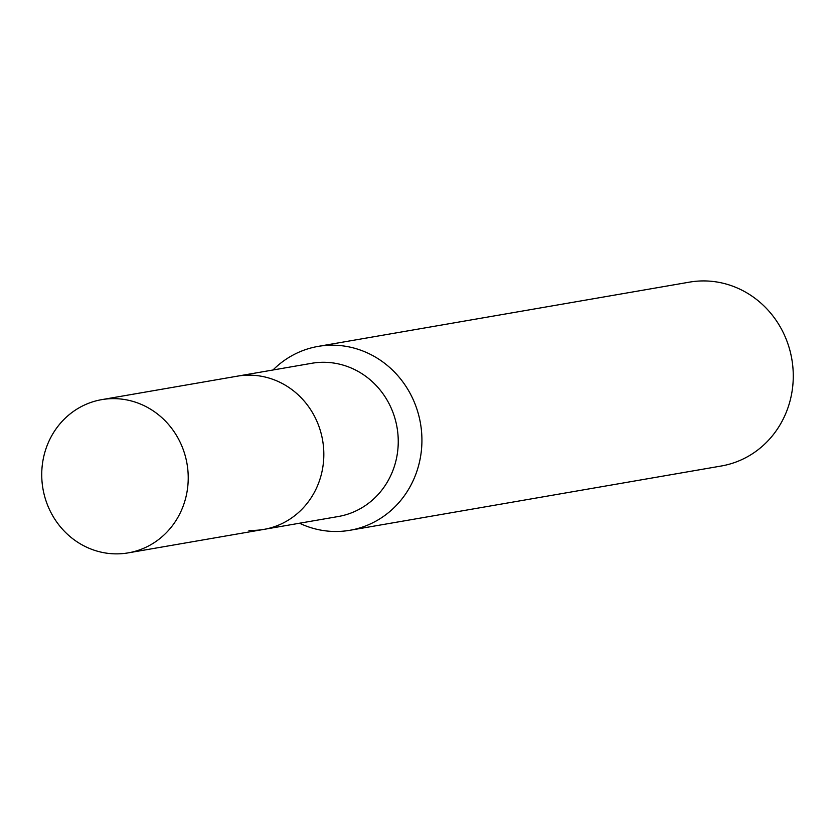 <?xml version="1.0" encoding="UTF-8"?>
<svg xmlns="http://www.w3.org/2000/svg" width="835" height="835" viewBox="0 0 835 835"><rect width="100%" height="100%" fill="white"/><g stroke="black" fill="none" stroke-linecap="round" stroke-linejoin="round"><path stroke-width="1.25" d="M248.955 530.329A77.749 73.104 -99.8 0 0 263.839 529.4L338.258 516.521A77.749 73.104 -99.8 0 0 398.013 435.306A77.749 73.104 -99.8 0 0 326.621 362.359A77.749 73.104 -99.8 0 0 311.737 363.288L237.328 376.167A77.749 73.104 -99.8 0 1 252.212 375.228A77.749 73.104 -99.8 0 1 323.594 448.186A77.749 73.104 -99.8 0 1 263.839 529.4A77.749 73.104 -99.8 0 0 323.813 456.108A77.749 73.104 -99.8 0 0 237.328 376.167L101.724 399.641A77.749 73.104 -99.8 0 0 41.75 472.923A77.749 73.104 -99.8 0 0 128.235 552.864A77.749 73.104 -99.8 0 0 188.209 479.582A77.749 73.104 -99.8 0 0 101.724 399.641M299.504 523.221A93.301 87.727 -99.8 0 0 332.079 531.404A93.301 87.727 -99.8 0 0 349.938 530.277A93.301 87.727 -99.8 0 0 421.905 442.331A93.301 87.727 -99.8 0 0 335.983 345.283A93.301 87.727 -99.8 0 0 318.125 346.4A93.301 87.727 -99.8 0 0 272.982 369.999M349.938 530.277L721.283 466.003A93.301 87.727 -99.8 0 0 793.25 378.067A93.301 87.727 -99.8 0 0 689.459 282.136L318.125 346.4M128.235 552.864L263.839 529.4"/></g></svg>

